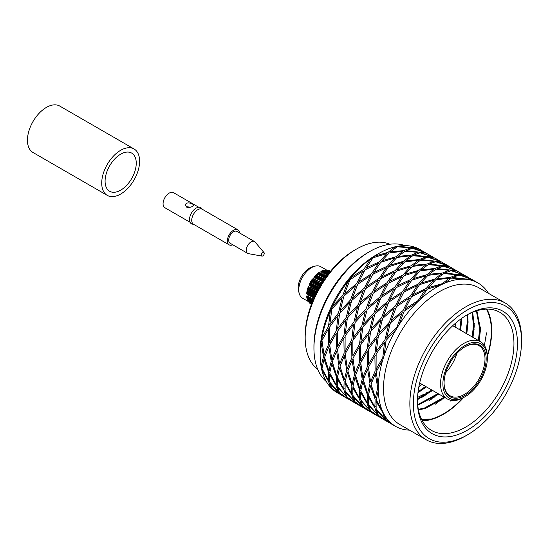 <?xml version="1.0" encoding="UTF-8"?>
<svg xmlns="http://www.w3.org/2000/svg" width="549" height="549" viewBox="0 0 549 549"><rect width="100%" height="100%" fill="white"/><g stroke="black" fill="none" stroke-linecap="round" stroke-linejoin="round"><path stroke-width="0.82" d="M105.085 181.17A22.042 12.723 -60 0 1 114.707 158.99A22.042 12.723 -60 0 1 131.685 153.089A22.042 12.723 -60 0 1 131.685 178.535A22.042 12.723 -60 0 1 109.649 191.265A22.042 12.723 -60 0 1 105.085 181.17M107.268 195.382L33.002 152.498A26.798 15.468 -60 0 1 27.45 140.235A26.798 15.468 -60 0 1 39.144 113.266A26.798 15.468 -60 0 1 59.793 106.087L134.066 148.971A26.798 15.468 -60 0 1 134.066 179.907A26.798 15.468 -60 0 1 107.268 195.382A26.798 15.468 -60 0 1 101.723 183.112A26.798 15.468 -60 0 1 113.417 156.149A26.798 15.468 -60 0 1 134.066 148.971M239.632 232.982A8.681 5.016 120 0 0 237.875 229.818A8.681 5.016 120 0 0 231.184 232.145A8.681 5.016 120 0 0 227.396 240.881A8.681 5.016 120 0 0 229.194 244.861A8.681 5.016 120 0 0 232.81 244.799M229.194 244.861L193.523 224.26A8.681 5.016 -60 0 1 193.523 214.234A8.681 5.016 -60 0 1 202.204 209.224L237.875 229.818M261.976 256.095L248.429 253.652A6.821 3.939 -60 0 1 247.668 253.377L230.12 243.248A6.821 3.939 -60 0 1 230.12 235.37A6.821 3.939 -60 0 1 236.948 231.431L254.489 241.56A6.821 3.939 -60 0 1 255.113 242.082L264 252.588A2.066 1.194 -60 0 1 264.062 254.276A2.066 1.194 -60 0 1 262.772 255.909A2.066 1.194 -60 0 1 261.976 256.095A2.066 1.194 -60 0 1 261.743 253.624A2.066 1.194 -60 0 1 264 252.588M247.668 253.377A6.821 3.939 -60 0 1 247.668 245.499A6.821 3.939 -60 0 1 254.489 241.56M202.588 209.444L201.51 208.277A9.306 5.373 120 0 0 196.11 208.133A9.306 5.373 120 0 0 189.83 217.081A9.306 5.373 120 0 0 192.349 224.136L193.907 224.486M186.749 206.781L189.796 207.069M198.779 207.248L173.546 192.678A8.681 5.016 120 0 0 166.855 195.005A8.681 5.016 120 0 0 163.067 203.741A8.681 5.016 120 0 0 164.865 207.721L190.098 222.283M186.749 207.213C190.194 207.68 192.431 207.014 193.454 205.216C193.701 203.59 185.37 201.009 185.596 205.216L186.749 207.213M418.818 387.066A67.733 39.109 120 0 0 421.989 384.341M455.066 327.039A67.733 39.109 120 0 0 455.848 322.936M367.583 369.12L369.971 383.634L367.583 393.228L363.328 379.798L367.583 369.12L368.557 368.269M367.583 393.228L368.859 392.878M362.793 381.486L360.734 390.867L367.137 402.561L367.37 394.697L362.793 381.486L363.527 380.635M368.317 396.769L375.022 408.181L376.806 413.884L368.379 404.345L368.317 396.769L368.791 396.049M376.806 413.884L377.383 413.445M380.834 417.851L368.564 405.436L368.811 404.936M378.302 386.386L376.23 371.735L382.639 360.302A82.707 47.749 120 0 0 378.302 386.386A82.707 47.749 120 0 0 378.302 390.442A82.707 47.749 120 0 0 382.639 411.51L376.23 399.816L378.302 390.442M375.331 373.594L371.083 384.279L375.331 397.696L377.719 388.109L375.331 373.594L376.312 372.737M370.554 385.968L368.475 395.335L374.892 407.035L375.118 399.171L370.554 385.968L371.282 385.117M375.331 397.696L376.621 397.346M380.313 417.576L370.623 410.81L368.564 405.436M378.927 416.773L371.193 411.29M374.892 407.035L375.914 406.5M376.319 409.918L381.198 415.531L388.068 422.057L378.371 415.277L376.319 409.918L376.573 409.417M386.681 421.255L378.94 415.765M376.065 401.244L376.14 408.827L384.554 418.359L382.777 412.656L376.065 401.244L376.545 400.516M427.136 392.466L426.182 393.009M423.828 394.299L417.563 397.414M384.554 418.359L385.137 417.913M433.916 397.668L433.978 397.181M435.398 396.069L433.943 397.483M394.999 426.051L386.119 419.752L384.067 414.385A82.707 47.749 120 0 0 395.404 426.292A82.707 47.749 120 0 0 396.337 426.806A82.707 47.749 120 0 0 398.945 428.007A82.707 47.749 120 0 0 409.527 430.148M394.436 425.729L386.688 420.239M436.901 395.534L436.414 395.246M426.202 253.075L418.304 248.649L413.246 248.155L420.211 250.392L426.751 253.473M441.931 399.974L442.014 399.315M340.181 394.402L332.365 389.124A82.707 47.749 -60 0 1 330.306 387.038L328.522 381.335L321.81 369.923A82.707 47.749 -60 0 1 321.083 366.375L323.464 356.788L321.083 342.274A82.707 47.749 -60 0 1 321.81 337.889L328.522 326.401L330.306 310.967A82.707 47.749 -60 0 1 332.365 306.5L342.816 295.431L347.881 281.417A82.707 47.749 -60 0 1 350.914 277.636L363.877 269.236L370.767 258.723A82.707 47.749 -60 0 1 374.26 256.287L388.061 252.334L395.019 246.817A82.707 47.749 -60 0 1 398.354 246.144L411.187 247.661L416.437 247.757A82.707 47.749 -60 0 1 419.038 248.965A82.707 47.749 -60 0 1 419.978 249.479A82.707 47.749 -60 0 1 420.143 249.575M416.355 248.155L416.437 247.757A82.707 47.749 -60 0 0 398.354 246.144L397.998 246.762M395.198 248.073L395.019 246.817A82.707 47.749 -60 0 0 378.625 253.576A82.707 47.749 -60 0 0 374.26 256.287L373.938 257.46M410.213 247.88L403.886 250.598L390.36 251.895L397.25 246.769L410.213 247.88L410.165 248.855M390.36 251.895L389.968 252.814M433.957 257.55L426.058 253.123L420.994 252.622L434.513 257.955M424.178 252.231L412.299 248.306L406.102 250.619L418.935 252.135L424.178 252.231L424.096 252.629M443.112 399.102L442.624 398.814M406.102 250.619L405.745 251.243M402.767 251.291L395.808 256.808L382.008 260.761L389.172 252.979L402.767 251.291L402.945 252.554M382.008 260.761L381.679 261.935M386.867 253.487L373.066 257.797L366.108 267.987L379.702 261.626L386.867 253.487L387.374 254.729M474.089 329.626L473.54 330.628M473.492 334.561L472.483 336.242M431.939 256.712L420.04 252.773L413.864 255.1L426.683 256.609L429.002 256.356L431.939 256.712L431.857 257.104M441.705 262.024L428.742 257.097L433.813 257.605L442.261 262.429M417.961 252.355L404.997 251.243L398.107 256.369L411.64 255.079L417.961 252.355L417.913 253.329M413.864 255.1L413.5 255.717M371.598 259.739L370.767 258.723A82.707 47.749 -60 0 0 350.914 277.636L350.989 279.036M366.108 267.987L365.943 269.339M398.107 256.369L397.716 257.289M394.614 257.955L387.457 266.107L373.855 272.462L380.814 262.271L394.614 257.955L395.115 259.197M373.855 272.462L373.691 273.807M378.515 263.197L364.989 269.875L358.662 282.104L371.625 273.711L378.515 263.197L379.352 264.22M349.157 281.644L347.881 281.417A82.707 47.749 -60 0 0 332.365 306.5L333.051 307.632M362.772 271.172L356.576 283.655L344.697 293.66L349.933 279.825L362.772 271.172L363.877 271.817M344.697 293.66L345.06 294.998M450.043 266.862L451.388 267.617L450.002 266.896M449.453 266.498L441.561 262.072L436.503 261.578L443.468 263.815L450.036 266.869M425.701 256.822L412.759 255.724L405.855 260.837L419.395 259.553L425.701 256.822L425.66 257.81M439.687 261.187L434.437 261.084L421.605 259.567L427.795 257.248L439.687 261.187L439.605 261.578M421.605 259.567L421.255 260.192M410.522 255.772L396.913 257.447L389.763 265.236L403.556 261.283L410.522 255.772L410.707 257.028M405.855 260.837L405.464 261.763M479.744 337.827L478.762 339.46M358.662 282.104L358.737 283.517M389.763 265.236L389.44 266.416M386.276 267.679L379.373 278.178L366.423 286.585L372.73 274.349L386.276 267.679L387.107 268.694M366.423 286.585L366.492 287.992M370.52 275.639L357.687 284.3L352.437 298.128L364.33 288.136L370.52 275.639L371.618 276.291M355.622 285.885L350.564 299.905L340.112 310.974L343.928 296.076L355.622 285.885L356.912 286.118M340.112 310.974L340.799 312.113M342.089 297.874L331.864 309.046L329.819 324.459L338.507 312.882L342.089 297.874L343.434 297.702M457.207 270.973L444.251 266.045L449.308 266.546L457.763 271.378M447.435 265.654L435.549 261.729L429.352 264.042L442.192 265.558L447.435 265.654L447.353 266.052M418.269 260.247L404.668 261.921L397.51 269.71L411.311 265.757L418.269 260.247L418.448 261.496M433.463 261.303L427.136 264.028L413.61 265.318L420.5 260.192L433.463 261.303L433.415 262.278M413.61 265.318L413.219 266.244M402.362 262.429L388.575 266.752L381.603 276.936L395.211 270.582L402.362 262.429L402.87 263.685M397.51 269.71L397.188 270.883M429.352 264.042L428.995 264.666M331.61 310.459L330.306 310.967A82.707 47.749 -60 0 0 321.81 337.889L323.032 338.314M329.819 324.459L330.807 325.283M352.437 298.128L352.808 299.466M381.603 276.936L381.438 278.288M378.268 280.114L372.085 292.61L360.185 302.602L365.442 288.781L378.268 280.114L379.373 280.765M360.185 302.602L360.556 303.947M363.383 290.366L351.669 300.543L347.867 315.449L358.312 304.379L363.383 290.366L364.666 290.599M349.83 302.348L346.261 317.356L337.566 328.933L339.618 313.52L349.83 302.348L351.175 302.176M337.566 328.933L338.548 329.75M338.047 315.442L329.633 327.046L329.558 342.363L336.276 330.875L338.047 315.442L339.364 314.927M322.057 341.416L321.083 342.274A82.707 47.749 -60 0 0 320.142 354.867A82.707 47.749 -60 0 0 321.083 366.375L322.359 366.032M328.391 328.981L328.611 344.244L324.047 355.066L321.975 340.407L328.391 328.981L329.565 328.24M324.047 355.066L325.385 355.073M464.955 275.454L457.07 271.028L451.999 270.52L465.511 275.852M455.19 270.135L449.933 270.033L437.114 268.523L443.297 266.196L455.19 270.135L455.107 270.527M437.114 268.523L436.757 269.147M441.211 265.778L428.254 264.666L421.358 269.792L434.897 268.502L441.211 265.778L441.163 266.752M410.117 266.91L396.316 271.22L389.358 281.417L402.952 275.049L410.117 266.91L410.625 268.159M426.017 264.714L419.065 270.238L405.258 274.184L412.423 266.402L426.017 264.714L426.202 265.984M405.258 274.184L404.936 275.365M394.024 272.146L380.484 278.823L374.171 291.059L387.127 282.66L394.024 272.146L394.855 273.162M389.358 281.417L389.193 282.762M421.358 269.792L420.966 270.712M329.558 342.363L330.786 342.789M347.867 315.449L348.553 316.595M374.171 291.059L374.24 292.459M371.131 294.84L366.066 308.854L355.615 319.923L359.423 305.018L371.131 294.84L372.407 295.067M355.615 319.923L356.301 321.062M357.577 306.822L347.373 318.001L345.307 333.401L354.016 321.831L357.577 306.822L358.936 306.644M345.808 319.923L344.017 335.35L337.319 346.844L337.374 331.514L345.808 319.923L347.119 319.408M337.319 346.844L338.541 347.27M336.139 333.456L329.723 344.882L331.795 359.54L336.372 348.718L336.139 333.456L337.306 332.715M328.83 346.748L331.219 361.263L328.83 370.849L324.576 357.426L328.83 346.748L329.805 345.884M328.83 370.849L330.121 370.5M324.047 359.115L321.975 368.489L328.391 380.189L328.611 372.318L324.047 359.115L324.782 358.271M472.703 279.921L466.719 277.238L459.753 275.001L464.811 275.495L473.286 280.292M462.937 274.61L451.045 270.671L444.862 272.99L457.688 274.507L462.937 274.61L462.855 275.001M448.958 270.252L442.645 272.977L429.105 274.26L436.009 269.147L448.958 270.252L448.91 271.233M429.105 274.26L428.714 275.186M433.779 269.195L420.163 270.87L413.013 278.659L426.806 274.706L433.779 269.195L433.957 270.451M401.765 276.621L388.239 283.298L381.919 295.534L394.882 287.134L401.765 276.621L402.602 277.643M417.864 271.384L410.714 279.53L397.105 285.885L404.064 275.694L417.864 271.384L418.372 272.627M397.105 285.885L396.941 287.23M386.022 284.595L373.19 293.248L367.947 307.083L379.826 297.084L386.022 284.595L387.127 285.24M381.919 295.534L381.987 296.94M413.013 278.659L412.69 279.839M444.862 272.99L444.505 273.615M473.293 280.285L474.638 281.04L473.259 280.326M322.29 369.202L321.81 369.923A82.707 47.749 -60 0 0 330.306 387.038L330.875 386.599M328.391 380.189L329.414 379.654M331.795 359.54L333.126 359.547M345.307 333.401L346.302 334.231M367.947 307.083L368.31 308.421M365.339 311.297L361.757 326.305L353.069 337.882L355.114 322.469L365.339 311.297L366.691 311.125M353.069 337.882L354.057 338.706M353.556 324.39L345.129 335.988L345.067 351.312L351.772 339.824L353.556 324.39L354.86 323.883M343.88 337.93L344.12 353.199L339.543 364.014L337.484 349.363L343.88 337.93L345.06 337.182M339.543 364.014L340.888 364.014M336.585 351.223L332.323 361.901L336.585 375.331L338.959 365.73L336.585 351.223L337.566 350.365M331.795 363.589L336.372 376.799L336.139 384.664L329.723 372.963L331.795 363.589L332.522 362.745M336.139 384.664L337.155 384.128M329.558 374.391L329.633 381.974L338.047 391.512L336.276 385.81L329.558 374.391L330.038 373.67M332.44 388.918L332.365 389.124A82.707 47.749 -60 0 0 337.271 392.727L339.625 394.086M329.819 383.065L334.691 388.685L341.567 395.205L331.864 388.431L329.819 383.065L330.066 382.571M470.685 279.084L465.442 278.981L452.609 277.465L458.806 275.152L463.878 276.497L470.685 279.084L470.603 279.475M452.609 277.465L452.246 278.089M456.713 274.726L443.75 273.615L436.86 278.741L450.393 277.451L456.713 274.726L456.665 275.701M441.52 273.67L434.561 279.187L420.76 283.133L427.918 275.351L441.52 273.67L441.705 274.919M420.76 283.133L420.438 284.307M425.612 275.852L411.825 280.175L404.853 290.359L418.462 284.005L425.612 275.852L426.12 277.108M393.77 289.062L380.937 297.723L375.694 311.558L387.58 301.559L393.77 289.062L394.868 289.714M409.527 281.102L402.623 291.601L389.673 300.008L395.98 287.772L409.527 281.102L410.357 282.117M389.673 300.008L389.742 301.415M378.879 299.315L367.178 309.499L363.363 324.397L373.821 313.335L378.879 299.315L380.162 299.541M375.694 311.558L376.058 312.889M404.853 290.359L404.688 291.711M436.86 278.741L436.469 279.667M488.507 293.344A82.707 47.749 120 0 0 485.076 288.733A82.707 47.749 120 0 0 483.01 286.647A82.707 47.749 120 0 0 478.104 283.044A82.707 47.749 120 0 0 467.501 279.475L472.565 279.969L475.763 281.692M338.047 391.512L338.63 391.066M336.585 375.331L337.868 374.981M345.067 351.312L346.282 351.737M363.363 324.397L364.049 325.536M361.304 328.865L359.526 344.298L352.808 355.786L352.883 340.469L361.304 328.865L362.615 328.357M352.808 355.786L354.036 356.212M351.641 342.411L345.225 353.831L347.297 368.489L351.868 357.667L351.641 342.411L352.822 341.663M344.333 355.697L346.714 370.211L344.333 379.805L340.071 366.375L344.333 355.697L345.307 354.846M344.333 379.805L345.609 379.455M339.543 368.063L337.484 377.444L343.88 389.138L344.12 381.274L339.543 368.063L340.277 367.212M337.319 378.872L344.017 390.277L345.808 395.987L337.374 386.448L337.319 378.872L337.8 378.151M345.808 395.987L346.385 395.548M349.83 399.953L337.566 387.539L337.813 387.045M444.608 283.215L451.504 278.089L464.461 279.201A82.707 47.749 120 0 0 444.608 283.215A82.707 47.749 120 0 0 441.121 284.807A82.707 47.749 120 0 0 420.356 299.308L427.321 289.117L441.121 284.807M449.267 278.144L435.673 279.825L428.508 287.607L442.316 283.661L449.267 278.144L449.453 279.407M433.374 280.333L426.202 288.479L412.615 294.84L419.566 284.643L433.374 280.333L433.875 281.582M412.615 294.84L412.443 296.186M417.274 285.569L403.735 292.246L397.421 304.482L410.377 296.083L417.274 285.569L418.105 286.585M386.633 303.789L374.926 313.966L371.124 328.878L381.562 317.802L386.633 303.789L387.917 304.022M401.518 293.537L395.335 306.033L383.442 316.025L388.699 302.204L401.518 293.537L402.63 294.189M383.442 316.025L383.806 317.37M373.087 315.771L362.868 326.943L360.817 342.356L369.511 330.779L373.087 315.771L374.432 315.6M371.124 328.878L371.81 330.018M397.421 304.482L397.49 305.882M428.508 287.607L428.186 288.788M349.315 399.679L339.618 392.906L337.566 387.539M347.936 398.883L340.188 393.386M343.88 389.138L344.916 388.596M347.297 368.489L348.636 368.496M360.817 342.356L361.798 343.173M359.389 346.879L359.622 362.148L355.045 372.963L352.98 358.312L359.389 346.879L360.563 346.138M355.045 372.963L356.376 372.97M352.081 360.171L347.833 370.849L352.081 384.273L354.469 374.686L352.081 360.171L353.062 359.307M347.297 372.545L351.868 385.748L351.641 393.612L345.225 381.912L347.297 372.545L348.032 371.694M351.641 393.612L352.664 393.077M345.067 383.346L345.129 390.922L353.556 400.461L351.772 394.758L345.067 383.346L345.541 382.626M345.307 392.013L357.063 404.153L347.373 397.387L346.316 395.397L345.307 392.013L345.561 391.512M357.063 404.153L357.584 404.421M355.677 403.35L347.942 397.867M425.022 290.044L418.132 300.557L405.169 308.957L411.489 296.728L425.022 290.044L425.859 291.066M405.169 308.957L405.237 310.363M409.273 298.018L396.44 306.671L391.197 320.506L403.076 310.508L409.273 298.018L410.377 298.67M380.834 320.245L370.623 331.424L368.564 346.831L377.266 335.261L380.834 320.245L382.186 320.074M394.381 308.264L389.316 322.284L378.872 333.346L382.674 318.447L394.381 308.264L395.657 308.49M378.872 333.346L379.551 334.485M369.058 333.346L360.631 344.937L360.569 360.268L367.267 348.773L369.058 333.346L370.369 332.831M368.564 346.831L369.552 347.654M391.197 320.506L391.561 321.844M353.556 400.461L354.132 400.022M352.081 384.273L353.371 383.923M360.569 360.268L361.791 360.693M359.842 364.653L362.21 379.153L359.842 388.754L355.574 375.324L359.842 364.653L360.817 363.788M359.842 388.754L361.118 388.404M355.045 377.012L352.98 386.386L359.389 398.087L359.622 390.222L355.045 377.012L355.779 376.168M352.808 387.814L359.526 399.233L361.304 404.936L352.883 395.397L352.808 387.814L353.295 387.093M361.304 404.936L361.88 404.489M365.339 408.909L363.074 407.303L357.941 402.108L353.069 396.488L353.316 395.994M398.945 324.981L404.194 311.146L417.02 302.492A82.707 47.749 120 0 0 398.945 324.981A82.707 47.749 120 0 0 396.337 329.194A82.707 47.749 120 0 0 384.067 355.779L386.119 340.373L396.337 329.194M402.129 312.738L390.435 322.922L386.613 337.82L397.071 326.758L402.129 312.738L403.412 312.964M376.806 337.813L368.379 349.411L368.317 364.735L375.022 353.247L376.806 337.813L378.11 337.312M388.589 324.72L385.007 339.728L376.319 351.305L378.371 335.892L388.589 324.72L389.941 324.548M376.319 351.305L377.307 352.129M367.137 351.353L360.734 362.786L362.793 377.438L367.37 366.622L367.137 351.353L368.317 350.605M368.317 364.735L369.532 365.16M386.613 337.82L387.306 338.966M364.817 408.628L355.114 401.854L353.069 396.488M363.431 407.825L355.69 402.342M359.389 398.087L360.412 397.551M362.793 377.438L364.138 377.444M367.137 402.561L368.166 402.019M360.569 392.295L360.631 399.871L369.058 409.417L367.267 403.7L360.569 392.295L361.05 391.574M360.817 400.962L372.565 413.102L362.868 406.329L360.817 400.962L361.064 400.468M371.186 412.306L363.438 406.816M374.892 355.834L368.475 367.26L370.554 381.912L375.118 371.09L374.892 355.834L376.072 355.086M384.554 342.288L382.777 357.728L376.065 369.209L376.14 353.892L384.554 342.288L385.865 341.78M376.065 369.209L377.287 369.642M370.554 381.912L371.886 381.919M369.058 409.417L369.635 408.971M421.975 420.163A67.568 39.013 120 0 0 430.389 419.065L421.92 420.054M486.524 332.879L484.403 345.451M451.189 400.372L450.372 401.086M480.485 326.991L478.515 340.579M444.422 397.291L435.137 404.311M474.288 323.409L472.312 336.997M438.226 393.715L428.941 400.729M468.091 319.834L466.115 333.421M432.022 390.133L422.744 397.153M461.75 318.324L459.918 329.839M425.825 386.558L417.981 392.624M476.889 310.727L480.492 329.338L479.195 340.97M445.006 397.627L425.166 408.545L418.441 409.877M472.668 312.23L474.288 325.763L472.998 337.388M438.802 394.045L417.762 405.299M467.693 314.563L468.091 322.181L466.794 333.813M432.605 390.469L417.473 399.706M461.901 318.221L460.597 330.23M426.408 386.887L417.961 392.761M430.389 419.065L421.543 419.319M476.388 310.885L479.689 328.872L478.392 340.504M444.196 397.16L424.363 408.079L418.338 409.334M472.065 312.484L473.485 325.296L472.195 336.928M437.999 393.585L417.693 404.634M466.993 314.941L467.288 321.714L465.991 333.346M431.802 390.003L417.494 398.89M461.071 318.811L459.794 329.771M425.605 386.427L418.084 391.746M462.786 398.011A67.733 39.109 -60 0 1 430.471 419.285A67.733 39.109 -60 0 1 422.092 420.383M486.332 309.108A67.733 39.109 -60 0 1 487.313 355.539M486.846 309.094A68.234 39.391 -60 0 1 487.334 356.445M463.582 397.579A68.234 39.391 -60 0 1 422.332 420.829M466.568 315.174A68.234 39.391 -60 0 1 499.816 312.292A68.234 39.391 -60 0 1 499.816 391.073A68.234 39.391 -60 0 1 431.589 430.471A68.234 39.391 -60 0 1 417.46 400.235M417.453 401.257A70.711 40.825 -60 0 1 467.453 314.652A70.711 40.825 -60 0 1 517.453 343.523A70.711 40.825 -60 0 1 467.453 430.128A70.711 40.825 -60 0 1 417.453 401.257M413.363 403.625A76.503 44.167 -60 0 1 467.453 309.931A76.503 44.167 -60 0 1 521.55 341.162A76.503 44.167 -60 0 1 467.46 434.856A76.503 44.167 -60 0 1 413.363 403.625M326.415 381.665A78.981 45.601 -60 0 1 313.946 348.251L313.946 346.227A76.503 44.167 -60 0 1 368.036 252.533L369.793 251.517A78.981 45.601 -60 0 1 404.97 245.609M467.46 434.856L465.703 435.865A78.981 45.601 -60 0 1 426.209 439.776A78.981 45.601 -60 0 1 409.856 403.625A78.981 45.601 -60 0 1 465.703 306.891A78.981 45.601 -60 0 1 505.19 302.979A78.981 45.601 -60 0 1 521.55 339.131L521.55 341.162M313.946 348.251A78.981 45.601 -60 0 1 369.793 251.517M426.209 439.776L399.892 424.583A78.981 45.601 -60 0 1 383.559 386.482A78.981 45.601 -60 0 1 439.385 291.697A78.981 45.601 -60 0 1 478.879 287.786L505.19 302.979M378.625 253.576L375.99 255.1A78.981 45.601 120 0 0 320.142 351.827L320.142 354.867M382.639 411.51A82.707 47.749 120 0 0 384.067 414.385M467.501 279.475A82.707 47.749 120 0 0 464.461 279.201M420.356 299.308A82.707 47.749 120 0 0 417.02 302.492M384.067 355.779A82.707 47.749 120 0 0 382.639 360.302M436.448 258.998L435.899 258.675M428.694 254.516L428.138 254.194M420.939 250.042L419.004 248.999M386.613 420.445L388.671 422.38L393.88 425.413M388.068 422.057L388.589 422.332M378.872 415.97L381.425 418.221L386.125 420.932M371.124 411.503L373.67 413.74L378.378 416.458M372.565 413.102L373.087 413.383M440.82 400.77L441.362 399.837M363.363 407.022L365.421 408.957L370.63 411.983M431.15 399.446L431.384 399.089M355.615 402.547L358.174 404.798L362.875 407.509M485.995 338.404L485.975 337.532M347.867 398.073L350.42 400.317L355.121 403.035M340.112 393.599L342.171 395.534L347.373 398.56M341.567 395.205L342.089 395.486M475.194 281.369L474.645 281.04M467.618 328.679L467.48 326.12M467.439 276.888L466.883 276.566M459.987 329.88L459.987 329.524M459.698 272.421L459.149 272.098M451.944 267.939L451.388 267.617M444.189 263.465L443.633 263.143M486.167 358.888A29.776 17.191 -60 0 1 465.12 395.349A29.776 17.191 -60 0 1 444.066 383.195A29.776 17.191 -60 0 1 465.113 346.728A29.776 17.191 -60 0 1 486.167 358.888M487.34 358.209A31.43 18.144 -60 0 1 465.12 396.701A31.43 18.144 -60 0 1 442.892 383.868A31.43 18.144 -60 0 1 465.12 345.383A31.43 18.144 -60 0 1 487.34 358.209L487.34 356.857A33.084 19.098 -60 0 0 480.485 341.718L452.747 325.701M464.825 346.906A28.946 16.71 -60 0 1 479.002 345.637A28.946 16.71 -60 0 1 485 358.888A28.946 16.71 -60 0 1 472.366 388.019A28.946 16.71 -60 0 1 450.056 395.774A28.946 16.71 -60 0 1 444.066 382.852M456.83 353.474A28.946 16.71 -60 0 1 445.761 372.647M465.12 396.701L463.946 397.373A33.084 19.098 -60 0 1 447.408 399.013A33.084 19.098 -60 0 1 447.408 360.817A33.084 19.098 -60 0 1 480.485 341.718M317.672 369.264A72.365 41.779 -60 0 1 305.175 337.786L305.175 335.755A69.888 40.345 -60 0 1 354.585 250.166L356.342 249.157A72.365 41.779 -60 0 1 389.852 244.236M305.175 337.786A72.365 41.779 -60 0 1 356.342 249.157M323.368 281.019L321.481 282.426L320.211 285.466L321.069 284.656M320.211 285.466L320.211 286.084M316.279 293.296L316.553 290.956L318.55 288.335L318.283 289.481M318.55 288.335L319.093 288.026M325.866 277.375L323.752 278.446L322.201 281.013L324.308 279.619M322.201 281.013L321.995 282.021M320.17 283.538L319.017 286.695L316.862 289.261L317.727 285.947L320.17 283.538L321.076 283.298M320.211 287.381L319.017 286.695M316.862 289.261L317.109 290.174M314.378 297.277L314.241 294.916L315.696 292.281L315.538 294.806M315.696 292.281L316.464 291.601M327.657 274.932L326.257 275.337L324.576 277.3L326.531 276.456M324.576 277.3L324.226 278.185M322.311 279.311L320.836 282.056L318.262 284.341L319.532 281.301L322.311 279.311L323.745 279.434L323.1 278.062L324.761 275.886L325.934 276.566M321.769 283.112L320.836 282.056M318.262 284.341L318.262 285.377M316.601 287.209L315.915 290.586L314.268 293.235L314.604 289.831L317.5 286.695M317.295 290.86L315.915 290.586M314.268 293.235L315.099 294.408L313.589 294.538L313.74 291.155L314.515 290.476M313.156 300.056L312.806 298.635L313.664 296.199L313.911 298.313M313.664 296.199L314.254 295.458M328.92 273.285L327.108 274.534L328.13 274.308M327.108 274.534L326.73 275.186M324.761 275.886L321.803 277.32L320.252 279.887L323.1 278.062M320.252 279.887L320.04 280.896M318.221 282.412L317.068 285.569L314.913 288.136L315.778 284.821L318.221 282.412L319.127 282.172M318.262 286.255L317.068 285.569M314.913 288.136L315.16 289.048M313.74 291.155L312.292 293.79L312.532 297.064L313.589 294.538M312.532 297.064L313.705 297.743M312.36 301.971L312.532 299.775L312.848 300.777M312.532 299.775L312.909 299.123M327.293 273.477L325.612 274.967L322.62 276.174L324.308 274.212L327.293 273.477L327.698 274.047M325.777 275.838L325.612 274.967M322.62 276.174L322.277 277.06M320.355 278.185L318.887 280.93L316.313 283.215L317.583 280.175L320.355 278.185L321.796 278.309L321.151 276.936L322.812 274.761L323.985 275.44M319.82 281.987L318.887 280.93M316.313 283.215L316.313 284.252M314.652 286.084L313.966 289.46L312.319 292.109L312.656 288.705L315.551 285.569M315.346 289.735L313.966 289.46M312.319 292.109L313.15 293.283L311.64 293.413L311.791 290.03L312.566 289.35M311.715 295.074L312.161 298.265L311.715 300.468L310.858 297.51L312.306 294.333M312.999 297.97L312.161 298.265M311.715 300.468L312.408 300.529M329.668 272.201L325.159 273.409L326.82 272.174L329.695 272.304M328.103 273.738L328.11 272.922M325.159 273.409L324.782 274.061M322.812 274.761L319.854 276.195L318.296 278.762L321.151 276.936M318.296 278.762L318.091 279.77M316.272 281.287L315.119 284.444L312.964 287.01L313.829 283.696L316.272 281.287L317.178 281.047M316.313 285.13L315.119 284.444M312.964 287.01L313.211 287.923M311.791 290.03L310.343 292.665L310.583 295.938L311.64 293.413M310.583 295.938L311.757 296.618M310.583 298.649L311.791 303.158L310.343 300.708L310.96 297.997M312.347 301.037L311.64 301.449M330.272 271.59L329.077 271.281L327.609 271.748L329.976 271.961M327.609 271.748L327.293 272.146M325.344 272.352L323.663 273.841L320.671 275.049L322.352 273.086L325.344 272.352L325.749 272.922M323.828 274.713L323.663 273.841M320.671 275.049L320.328 275.934M318.406 277.06L316.938 279.805L314.364 282.09L315.627 279.05L318.406 277.06L319.847 277.183L319.202 275.811L320.863 273.635L322.037 274.315M317.871 280.862L316.938 279.805M314.364 282.09L314.364 283.126M312.704 284.958L312.017 288.335L310.37 290.984L310.707 287.58L313.603 284.444M313.397 288.609L312.017 288.335M310.37 290.984L311.201 292.157L309.691 292.288L309.842 288.904L310.61 288.225M309.766 293.948L310.212 297.139L309.766 299.342L308.902 296.385L310.357 293.207M311.05 296.844L310.212 297.139M309.766 299.342L310.459 299.404M311.571 303.988L310.707 303.11L310.556 301.127M310.37 301.607L311.736 303.542M329.585 271.398L330.368 271.474M327.719 271.076L323.21 272.283L324.871 271.048L327.719 271.076L327.87 271.631M326.154 272.613L326.161 271.796M323.21 272.283L322.833 272.935M320.863 273.635L317.905 275.07L316.348 277.636L319.202 275.811M316.348 277.636L316.142 278.645M314.323 280.162L313.17 283.318L311.015 285.885L311.88 282.57L314.323 280.162L315.229 279.921M314.364 284.005L313.17 283.318M311.015 285.885L311.262 286.798M309.842 288.904L308.394 291.54L308.634 294.813L309.691 292.288M308.634 294.813L309.808 295.492M308.634 297.524L309.842 302.032L308.394 299.582L309.012 296.872M310.398 299.912L309.691 300.33M309.842 302.032L310.398 301.888M311.475 304.242L311.063 303.487M311.015 303.7L311.516 304.132M329.709 270.98L325.66 270.623L327.129 270.156L329.709 271.295M328.343 271.453L328.439 270.918M325.66 270.623L325.337 271.021M323.395 271.227L321.714 272.716L318.722 273.924L320.403 271.961L323.395 271.227L323.793 271.796M321.879 273.587L321.714 272.716M318.722 273.924L318.379 274.809M316.457 275.934L314.989 278.679L312.415 280.964L313.678 277.924L316.457 275.934L317.898 276.058L317.253 274.685L318.914 272.51L319.559 272.887M315.922 279.736L314.989 278.679M312.415 280.964L312.415 282.001M310.755 283.833L310.068 287.209L308.421 289.858L308.758 286.454L311.654 283.318M311.448 287.484L310.068 287.209M308.421 289.858L309.252 291.032L307.742 291.162L307.893 287.779L308.662 287.1M307.811 292.823L308.264 296.014L307.811 298.217L306.953 295.259L308.408 292.082M309.101 295.719L308.264 296.014M307.811 298.217L308.511 298.279M308.421 300.481L310.755 303.803L308.758 301.984L308.607 300.001M310.487 302.382L310.068 302.739M327.636 270.273L330.244 271.206M327.801 270.129A19.023 10.98 -60 0 1 329.86 271M320.884 271.81L321.261 271.158A19.023 10.98 -60 0 1 325.77 269.95L325.921 270.506M325.77 269.95L324.212 270.671L324.205 271.487M321.261 271.158L324.212 270.671M314.193 277.519L314.399 276.511A19.023 10.98 -60 0 1 318.914 272.51M314.399 276.511L317.253 274.685M309.313 285.672L309.066 284.759A19.023 10.98 -60 0 1 312.367 279.036L313.28 278.796M312.367 279.036L311.221 282.193L312.415 282.879M309.066 284.759L311.221 282.193M307.33 294.065L306.685 293.688A19.023 10.98 -60 0 1 307.893 287.779M306.685 293.688L307.742 291.162M308.449 300.763L307.893 300.907A19.023 10.98 -60 0 1 306.685 296.398L307.063 295.746M306.685 296.398L307.742 299.205L308.449 298.786M307.893 300.907L307.742 299.205M310.851 303.933A19.023 10.98 -60 0 1 309.066 302.574L309.108 302.362M309.066 302.574L311.297 304.064M313.122 278.837A18.192 10.506 -60 0 1 313.458 278.398M309.06 286.022A18.192 10.506 -60 0 1 309.265 285.507M307.22 294.381A18.192 10.506 -60 0 1 307.234 294.01M308.662 301.724L302.547 298.196A18.192 10.506 -60 0 1 299.239 293.53A18.192 10.506 -60 0 1 302.547 277.183A18.192 10.506 -60 0 1 315.051 266.141A18.192 10.506 -60 0 1 320.746 266.677L326.854 270.204M299.239 293.53L298.56 291.059A16.127 9.312 -60 0 1 301.497 276.572A16.127 9.312 -60 0 1 312.573 266.793L315.051 266.141M395.404 426.292L394.985 426.051M420.39 249.72L419.978 249.479M478.104 283.044L475.75 281.685M447.408 399.013L419.669 382.996"/></g></svg>
